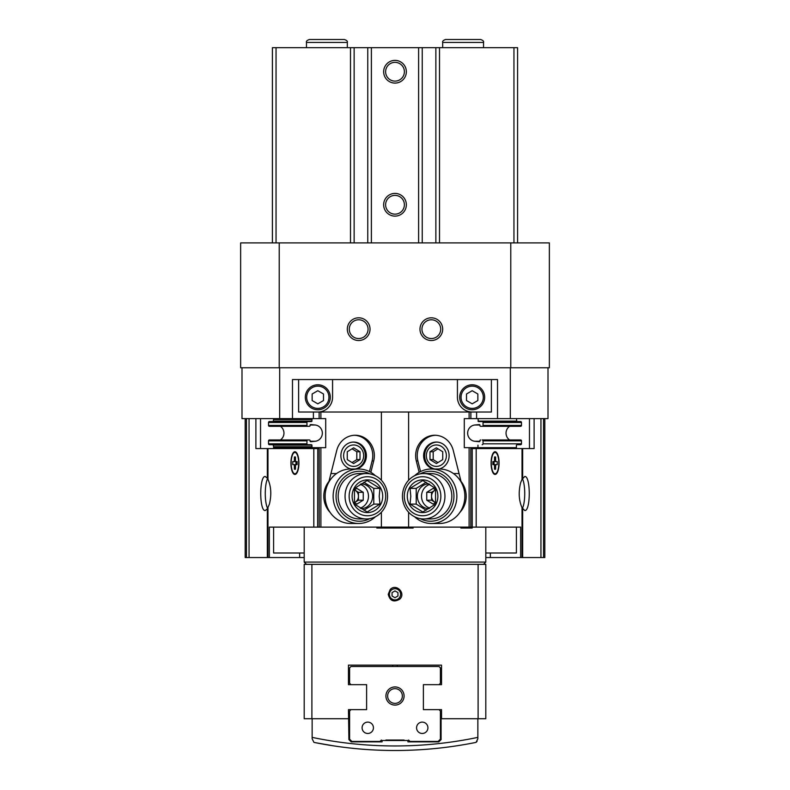 <?xml version="1.0" encoding="UTF-8"?>
<svg xmlns="http://www.w3.org/2000/svg" width="790" height="790" viewBox="0 0 790 790"><rect width="100%" height="100%" fill="white"/><g stroke="black" fill="none" stroke-linecap="round" stroke-linejoin="round"><path stroke-width="1.19" d="M370.856 472.341L373.7 460.965A20.431 19.128 90 0 0 355.233 435.25A20.431 19.128 90 0 0 336.757 450.389L328.976 481.396A22.703 21.251 90 0 0 330.082 512.355M369.444 471.571L372.11 460.965A20.431 19.128 90 0 0 354.434 435.27M459.918 512.355A22.703 21.251 90 0 0 461.024 481.396L453.243 450.389A20.431 19.128 -90 0 0 434.767 435.25A20.431 19.128 -90 0 0 416.3 460.965L419.144 472.341M435.567 435.27A20.431 19.128 -90 0 0 417.89 460.965L420.557 471.571M320.888 412.025L491.38 412.025L491.38 379.565L292.478 379.565L292.478 418.611L312.909 418.611A0.909 0.879 90 0 0 312.03 419.52L311.586 421.564L307.833 421.564A0.909 0.879 90 0 0 306.954 422.472L306.954 425.415A0.909 0.879 90 0 0 307.833 426.324L309.384 426.324A0.681 0.662 90 0 0 310.045 425.642L310.045 425.257A0.681 0.662 90 0 1 310.766 424.576L315.18 425A8.176 7.939 90 0 1 315.18 441.274L310.766 441.699A0.681 0.662 90 0 1 310.045 441.018L310.045 440.632A0.681 0.662 90 0 0 309.384 439.951L307.833 439.951A0.909 0.879 90 0 0 306.954 440.86L306.954 443.812A0.909 0.879 90 0 0 307.833 444.711L311.586 444.711L312.03 446.755A0.909 0.879 90 0 0 312.909 447.663L325.707 447.663L325.707 418.611L320.888 418.611L320.888 412.025L319.13 412.025L319.13 418.611M544.824 418.611L544.824 557.543L520.64 557.543L520.64 527.118L320.888 527.118L320.888 447.663M381.382 527.118L381.382 512.246M381.382 480.251L381.382 412.025M476.607 418.611L476.607 412.025M548.003 367.755L548.003 418.611L469.112 418.611L469.112 412.025M497.522 418.611L497.522 379.565L491.38 379.565M470.87 418.611L470.87 412.025M298.62 379.565L298.62 412.025L319.13 412.025M313.393 418.611L313.393 412.025M408.618 527.118L408.618 512.246M408.618 480.251L408.618 412.025M469.112 527.118L469.112 447.663L464.293 447.663L464.293 418.611L469.112 418.611M312.909 418.611L320.888 418.611M311.586 444.711L273.152 444.711L273.597 446.755A0.909 0.879 90 0 0 274.476 447.663M307.833 439.951L269.4 439.951A0.909 0.879 90 0 0 268.521 440.86L268.521 443.812A0.909 0.879 90 0 0 269.4 444.711L307.833 444.711M280.411 439.951A8.176 7.939 90 0 0 280.411 426.324M307.833 421.564L269.4 421.564A0.909 0.879 90 0 0 268.521 422.472L268.521 425.415A0.909 0.879 90 0 0 269.4 426.324L307.833 426.324M273.152 421.564L273.597 419.52L312.03 419.52M274.476 418.611A0.909 0.879 90 0 0 273.597 419.52M482.167 426.324A0.909 0.879 90 0 0 483.046 425.415L483.046 422.472A0.909 0.879 90 0 0 482.167 421.564L520.6 421.564A0.909 0.879 90 0 1 521.479 422.472L521.479 425.415A0.909 0.879 90 0 1 520.6 426.324L480.616 426.324A0.681 0.662 90 0 1 479.955 425.642L479.955 425.257A0.681 0.662 90 0 0 479.234 424.576L479.362 424.576M509.589 439.951A8.176 7.939 90 0 1 509.589 426.324M482.167 444.711A0.909 0.879 90 0 0 483.046 443.812L483.046 440.86A0.909 0.879 90 0 0 482.167 439.951L520.6 439.951A0.909 0.879 90 0 1 521.479 440.86L521.479 443.812A0.909 0.879 90 0 1 520.6 444.711L516.848 444.711M516.403 447.663L516.403 445.165M516.848 421.564L516.403 418.611M482.167 421.564L478.414 421.564L477.97 418.611M477.97 445.165L477.97 447.663L469.112 447.663M482.167 439.951L519.05 439.951M479.234 424.576L474.82 425A8.176 7.939 90 0 0 474.82 441.274L479.234 441.699A0.681 0.662 90 0 0 479.955 441.018L479.955 440.632A0.681 0.662 90 0 1 480.616 439.951M292.478 418.611L241.997 418.611L241.997 367.755M516.443 448.572L516.443 447.663L477.97 447.663M312.909 447.663L273.557 447.663L273.557 448.572M439.013 469.003A13.618 12.749 -90 0 0 449.115 455.682A13.618 12.749 -90 0 0 436.366 442.064A13.618 12.749 -90 0 0 423.618 455.682A13.618 12.749 -90 0 0 433.72 469.003M276.806 448.572L276.806 447.663M313.393 448.572L313.393 447.663M319.13 448.572L319.13 447.663M320.888 527.118L319.18 527.118L319.18 448.572L255.891 448.572L255.891 418.611M510.32 418.611L510.32 367.755M279.68 418.611L279.68 367.755M513.194 448.572L513.194 447.663M476.607 448.572L476.607 447.663M470.87 448.572L470.87 447.663M356.28 469.003A13.618 12.749 90 0 0 366.313 454.26A13.618 12.749 90 0 0 353.634 442.064A13.618 12.749 90 0 0 340.885 455.682A13.618 12.749 90 0 0 350.987 469.003M434.747 469.003A13.618 12.749 90 0 1 424.684 454.536A13.618 12.749 90 0 1 436.88 442.074M446.39 455.682A10.704 10.023 90 0 1 431.35 464.954A10.704 10.023 90 0 1 431.35 446.409A10.704 10.023 90 0 1 446.39 455.682M429.987 451.752L429.987 459.612L436.366 463.542L442.746 459.612L442.746 451.752L436.366 447.821L429.987 451.752L433.187 451.752L433.187 459.612L429.987 459.612M355.253 469.003A13.618 12.749 90 0 0 365.316 454.536A13.618 12.749 90 0 0 353.12 442.074M343.611 455.682A10.704 10.023 90 0 0 358.65 464.954A10.704 10.023 90 0 0 358.65 446.409A10.704 10.023 90 0 0 343.611 455.682M360.013 459.612L360.013 451.752L353.634 447.821L347.254 451.752L347.254 459.612L353.634 463.542L360.013 459.612L356.813 459.612L356.813 451.752L360.013 451.752M433.187 459.612L437.966 462.555M437.966 448.799L433.187 451.752M356.813 451.752L352.034 448.799M352.034 462.555L356.813 459.612M480.616 426.324L519.05 426.324M270.95 426.324L309.384 426.324M270.95 439.951L309.384 439.951M279.226 242.905L549.366 242.905L549.366 367.755L240.634 367.755L240.634 242.905L279.226 242.905L279.226 367.755M347.324 329.163A11.346 11.346 0 0 0 364.358 338.999A11.346 11.346 0 0 0 364.358 319.338A11.346 11.346 0 0 0 347.324 329.163M419.974 329.163A11.346 11.346 0 0 0 436.998 338.999A11.346 11.346 0 0 0 436.998 319.338A11.346 11.346 0 0 0 419.974 329.163M510.775 242.905L510.775 367.755M549.366 263.337L549.366 304.199M421.939 329.163A9.381 9.381 0 0 0 436.011 337.291A9.381 9.381 0 0 0 436.011 321.036A9.381 9.381 0 0 0 421.939 329.163M349.289 329.163A9.381 9.381 0 0 0 363.37 337.291A9.381 9.381 0 0 0 363.37 321.036A9.381 9.381 0 0 0 349.289 329.163M422.245 242.905L422.245 47.677L517.588 47.677L517.588 242.905M435.863 47.677L435.863 242.905M422.245 47.677L367.755 47.677L367.755 242.905M383.654 204.768A11.346 11.346 0 0 0 400.678 214.594A11.346 11.346 0 0 0 400.678 194.933A11.346 11.346 0 0 0 383.654 204.768M383.654 71.732A11.346 11.346 0 0 0 400.678 81.567A11.346 11.346 0 0 0 400.678 61.906A11.346 11.346 0 0 0 383.654 71.732M354.137 242.905L354.137 47.677L367.755 47.677M354.137 47.677L272.412 47.677L272.412 242.905M385.619 71.732A9.381 9.381 0 0 0 399.691 79.859A9.381 9.381 0 0 0 399.691 63.605A9.381 9.381 0 0 0 385.619 71.732M385.619 204.768A9.381 9.381 0 0 0 399.691 212.895A9.381 9.381 0 0 0 399.691 196.641A9.381 9.381 0 0 0 385.619 204.768M317.817 412.025A14.753 14.753 0 0 0 332.57 397.271L332.57 379.565M457.43 379.565L457.43 397.271A14.753 14.753 0 0 0 472.183 412.025M477.861 393.993L472.183 390.714L466.505 393.993L466.505 400.55L472.183 403.828L477.861 400.55L477.861 393.993M484.665 397.271A12.482 12.482 0 0 1 465.942 408.084A12.482 12.482 0 0 1 465.942 386.458A12.482 12.482 0 0 1 484.665 397.271M323.495 393.993L317.817 390.714L312.139 393.993L312.139 400.55L317.817 403.828L323.495 400.55L323.495 393.993M330.299 397.271A12.482 12.482 0 0 1 311.576 408.084A12.482 12.482 0 0 1 311.576 386.458A12.482 12.482 0 0 1 330.299 397.271M420.231 473.852A24.974 23.374 90 0 1 453.944 496.248A24.974 23.374 90 0 1 420.231 518.645M414.572 475.748A27.245 25.497 90 0 1 431.37 469.003A27.245 25.497 90 0 1 456.867 496.248A27.245 25.497 90 0 1 431.37 523.484A27.245 25.497 90 0 1 414.572 516.749M427.133 473.842A22.703 21.251 90 0 1 451.821 496.248A22.703 21.251 90 0 1 427.133 518.645M431.37 469.003L439.349 469.003A27.245 25.497 90 0 1 464.856 496.248A27.245 25.497 90 0 1 439.349 523.484L431.37 523.484M369.769 518.645A24.974 23.374 -90 0 1 336.056 496.248A24.974 23.374 -90 0 1 369.769 473.852M375.428 516.749A27.245 25.497 -90 0 1 358.63 523.484A27.245 25.497 -90 0 1 333.133 496.248A27.245 25.497 -90 0 1 358.63 469.003A27.245 25.497 -90 0 1 375.428 475.748M362.867 518.645A22.703 21.251 -90 0 1 338.179 496.248A22.703 21.251 -90 0 1 362.867 473.842M358.63 523.484L350.651 523.484A27.245 25.497 -90 0 1 325.144 496.248A27.245 25.497 -90 0 1 350.651 469.003L358.63 469.003M354.414 489.909A6.814 6.379 -90 0 1 354.414 502.588M354.483 489.859L358.463 492.318L358.463 500.179L354.483 502.638M354.187 490.047L356.873 488.388L363.252 492.318L363.252 500.179L356.873 504.109L354.187 502.45M360.21 484.379A12.393 11.603 -90 0 1 368.476 496.248A12.393 11.603 -90 0 1 360.21 508.118M361.07 508.642A12.393 11.603 90 0 0 372.633 496.248A12.393 11.603 90 0 0 361.07 483.855M382.716 496.248A16.343 15.296 90 0 0 359.766 482.088A16.343 15.296 90 0 0 359.766 510.399A16.343 15.296 90 0 0 382.716 496.248M379.951 488.388L379.21 496.248L379.951 504.109L367.202 511.979L354.453 504.109L354.453 488.388L367.202 480.518L379.951 488.388L373.779 488.388L373.779 504.109L379.951 504.109M387.554 496.248A22.703 21.251 90 0 0 366.303 473.546A22.703 21.251 90 0 0 345.052 496.248A22.703 21.251 90 0 0 366.303 518.951A22.703 21.251 90 0 0 387.554 496.248M385.698 496.248A19.523 18.279 90 0 0 358.285 479.342A19.523 18.279 90 0 0 358.285 513.154A19.523 18.279 90 0 0 385.698 496.248M373.779 504.109L363.864 510.221M363.864 482.265L373.779 488.388M358.463 492.318L363.252 492.318M358.463 500.179L363.252 500.179M435.586 502.588A6.814 6.379 90 0 1 435.586 489.909M435.517 502.638L431.538 500.179L431.538 492.318L435.517 489.859M435.813 502.45L433.127 504.109L426.748 500.179L426.748 492.318L433.127 488.388L435.813 490.047M429.79 508.118A12.393 11.603 90 0 1 421.524 496.248A12.393 11.603 90 0 1 429.79 484.379M428.931 483.855A12.393 11.603 -90 0 0 417.367 496.248A12.393 11.603 -90 0 0 428.931 508.642M407.285 496.248A16.343 15.296 -90 0 0 430.234 510.399A16.343 15.296 -90 0 0 430.234 482.088A16.343 15.296 -90 0 0 407.285 496.248M410.05 504.109L410.79 496.248L410.05 488.388L422.798 480.518L435.547 488.388L435.547 504.109L422.798 511.979L410.05 504.109L416.221 504.109L416.221 488.388L410.05 488.388M402.446 496.248A22.703 21.251 -90 0 0 423.697 518.951A22.703 21.251 -90 0 0 444.948 496.248A22.703 21.251 -90 0 0 423.697 473.546A22.703 21.251 -90 0 0 402.446 496.248M404.302 496.248A19.523 18.279 -90 0 0 431.715 513.154A19.523 18.279 -90 0 0 431.715 479.342A19.523 18.279 -90 0 0 404.302 496.248M416.221 488.388L426.136 482.265M426.136 510.221L416.221 504.109M431.538 500.179L426.748 500.179M431.538 492.318L426.748 492.318M485.801 553L516.403 553L516.403 527.118M304.199 557.543L299.657 557.543L299.657 553L273.597 553L273.597 527.118M522.032 557.543L522.032 507.684L524.738 510.547C530.762 511.367 530.762 475.679 524.738 476.498L522.032 479.362L522.032 448.572L534.109 448.572L534.109 418.611M319.18 527.118L269.36 527.118L269.36 557.543L267.336 557.543L267.336 508.809L269.41 504.178C271.632 494.797 271.148 486.531 267.968 479.362L267.336 478.236L267.336 448.572M499.073 463.108A11.346 3.99 -90 0 1 493.582 473.625A11.346 3.99 -90 0 1 491.084 463.108A11.346 3.99 -90 0 1 493.582 452.581A11.346 3.99 -90 0 1 499.073 463.108M522.032 507.684C518.852 500.514 518.368 492.249 520.59 482.868L522.032 479.362M472.351 448.572L522.032 448.572M470.82 527.118L470.82 448.572L472.223 448.572L472.223 527.118M317.649 527.118L317.778 448.572M290.927 463.108A11.346 3.99 -90 0 0 296.418 473.625A11.346 3.99 -90 0 0 298.916 463.108A11.346 3.99 -90 0 0 296.418 452.581A11.346 3.99 -90 0 0 290.927 463.108M520.64 557.543L490.343 557.543L490.343 553M485.801 557.543L490.343 557.543M299.657 557.543L269.36 557.543M267.336 557.543L245.177 557.543L245.177 418.611M299.657 553L304.199 553M267.336 508.809L265.262 510.547C259.238 511.367 259.238 475.679 265.262 476.498L267.336 478.236M522.397 478.71C525.508 484.537 525.508 502.509 522.397 508.335M529.468 448.572L529.468 418.611M267.603 508.335C264.492 502.509 264.492 484.537 267.603 478.71M260.532 418.611L260.532 448.572M295.46 464.639L297.079 464.639L297.079 461.567L295.46 461.567L295.46 456.976L294.384 456.976L294.384 461.567L292.764 461.567L292.764 464.639L295.46 464.639L295.46 469.23L294.384 469.23L295.46 469.23M294.384 464.639L294.384 469.23M291.164 463.108A10.665 3.752 90 0 1 294.917 452.433A10.665 3.752 90 0 1 298.669 463.108A10.665 3.752 90 0 1 294.917 473.773A10.665 3.752 90 0 1 291.164 463.108M294.917 452.433L295.559 452.433A10.665 3.752 90 0 1 296.694 452.937M296.694 473.269A10.665 3.752 90 0 1 295.559 473.773L294.917 473.773M295.46 456.976L294.384 456.976M295.46 461.567L294.384 461.567M295.954 461.567L295.954 464.639M494.54 461.567L492.921 461.567L492.921 464.639L494.54 464.639L494.54 469.23L495.616 469.23L495.616 464.639L497.236 464.639L497.236 461.567L494.54 461.567L494.54 456.976L495.616 456.976L494.54 456.976M495.616 461.567L495.616 456.976M498.836 463.108A10.665 3.752 -90 0 1 495.083 473.773A10.665 3.752 -90 0 1 491.331 463.108A10.665 3.752 -90 0 1 495.083 452.433A10.665 3.752 -90 0 1 498.836 463.108M495.083 473.773L494.441 473.773A10.665 3.752 -90 0 1 493.306 473.269M493.306 452.937A10.665 3.752 -90 0 1 494.441 452.433L495.083 452.433M494.54 469.23L495.616 469.23M494.54 464.639L495.616 464.639M494.046 464.639L494.046 461.567M306.461 564.346L304.199 562.085L485.801 562.085L485.801 527.118M413.16 528.026L376.84 528.026M304.199 562.085L304.199 527.118M472.183 528.026L460.837 528.026M333.479 745.839L315.773 742.748M366.619 709.637L366.619 684.663L366.619 709.637L348.459 709.637L348.913 739.608L351.185 741.869L382.064 741.869L382.064 740.516L407.936 740.516L407.936 741.869L438.815 741.869L441.087 739.608L441.087 718.722L485.801 718.722L485.801 564.346L304.199 564.346L304.199 718.722L311.892 718.722L311.892 564.346M395 597.724L392.047 596.015L392.047 592.609L395 590.91L397.953 592.609L397.953 596.015L395 597.724M441.541 718.722L441.541 709.637L423.381 709.637L423.381 684.663L441.541 684.663L441.541 665.14L348.459 665.14L348.459 684.663L366.619 684.663M348.459 718.722L311.892 718.722M390.201 589.518L388.236 594.317C389.984 601.002 393.845 602.602 399.799 599.116C406.238 593.221 396.106 582.99 390.201 589.518M312.139 718.722L312.139 738.759L313.936 742.383A408.618 408.618 0 0 0 476.064 742.383L477.861 738.759L477.861 718.722M477.101 741.277L476.064 742.383A408.618 408.618 0 0 1 313.936 742.383M389.421 594.317A5.579 5.579 0 0 0 397.795 599.146A5.579 5.579 0 0 0 397.795 589.478A5.579 5.579 0 0 0 389.421 594.317M385.915 740.062L404.085 740.062M439.043 684.663L440.405 683.301L440.405 667.866L439.043 666.503L350.957 666.503L349.595 667.866L349.595 683.301L350.957 684.663M402.357 696.02A7.357 7.357 0 0 1 391.317 702.389A7.357 7.357 0 0 1 391.317 689.64A7.357 7.357 0 0 1 402.357 696.02M408.618 740.062L409.98 741.415L438.134 741.415L440.405 739.154L440.405 711L439.043 709.637M423.381 709.637L423.381 684.663M350.957 709.637L349.595 711L349.595 739.154L351.866 741.415L380.02 741.415L381.382 740.062M416.567 727.797A5.678 5.678 0 0 0 425.079 732.715A5.678 5.678 0 0 0 425.079 722.88A5.678 5.678 0 0 0 416.567 727.797M362.087 727.797A5.678 5.678 0 0 0 370.599 732.715A5.678 5.678 0 0 0 370.599 722.88A5.678 5.678 0 0 0 362.087 727.797M404.085 696.02A9.085 9.085 0 0 1 390.457 703.88A9.085 9.085 0 0 1 390.457 688.149A9.085 9.085 0 0 1 404.085 696.02M397.271 666.503L397.271 665.14M392.729 665.14L392.729 666.503M372.11 460.965L373.7 460.965M417.89 460.965L416.3 460.965M268.521 443.812L306.954 443.812M268.521 440.86L306.954 440.86M268.521 425.415L306.954 425.415M268.521 422.472L306.954 422.472M483.046 425.415L521.479 425.415M483.046 422.472L521.479 422.472M483.046 443.812L521.479 443.812M483.046 440.86L521.479 440.86M273.725 448.572L273.725 447.663M516.275 448.572L516.275 447.663M474.82 425L479.905 425M474.82 441.274L479.905 441.274M477.97 421.11L516.403 421.11M273.597 421.11L312.03 421.11M310.095 425L315.18 425M310.095 441.274L315.18 441.274M273.597 446.755L312.03 446.755M273.597 445.165L312.03 445.165M513.954 47.677L513.954 242.905M439.497 47.677L439.497 242.905M418.611 47.677L418.611 242.905M371.389 47.677L371.389 242.905M350.503 47.677L350.503 242.905M276.046 47.677L276.046 242.905M483.312 397.271A11.119 11.119 0 0 1 466.623 406.899A11.119 11.119 0 0 1 466.623 387.633A11.119 11.119 0 0 1 483.312 397.271M328.936 397.271A11.119 11.119 0 0 1 312.257 406.899A11.119 11.119 0 0 1 312.257 387.633A11.119 11.119 0 0 1 328.936 397.271M522.664 478.236L522.664 448.572M522.664 557.543L522.664 508.809M267.968 479.362L267.968 448.572M267.968 557.543L267.968 507.684M476.182 527.118L476.182 448.572M313.818 527.118L313.818 448.572M540.943 557.543L540.943 418.611M249.057 557.543L249.057 418.611M246.45 557.543L246.45 418.611M543.55 557.543L543.55 418.611M478.108 718.722L478.108 564.346M312.139 737.376A404.085 404.085 0 0 0 477.861 737.376M442.676 42.453L483.539 42.453C483.944 41.277 482.957 40.29 480.587 39.5L445.619 39.5C443.249 40.29 442.272 41.277 442.676 42.453L442.676 47.677M306.461 42.453L347.324 42.453C347.728 41.277 346.751 40.29 344.381 39.5L309.413 39.5C307.043 40.29 306.056 41.277 306.461 42.453L306.461 47.677M359.43 518.951L366.303 518.951M330.951 473.546L336.55 473.546M359.43 473.546L366.303 473.546M459.049 473.546L453.45 473.546M430.57 473.546L423.697 473.546M430.57 518.951L423.697 518.951M483.539 564.346L485.801 562.085M483.539 47.677L483.539 42.453M463.256 39.5L480.587 39.5M462.96 39.5L445.619 39.5M347.324 47.677L347.324 42.453M327.04 39.5L344.381 39.5M326.744 39.5L309.413 39.5"/></g></svg>

